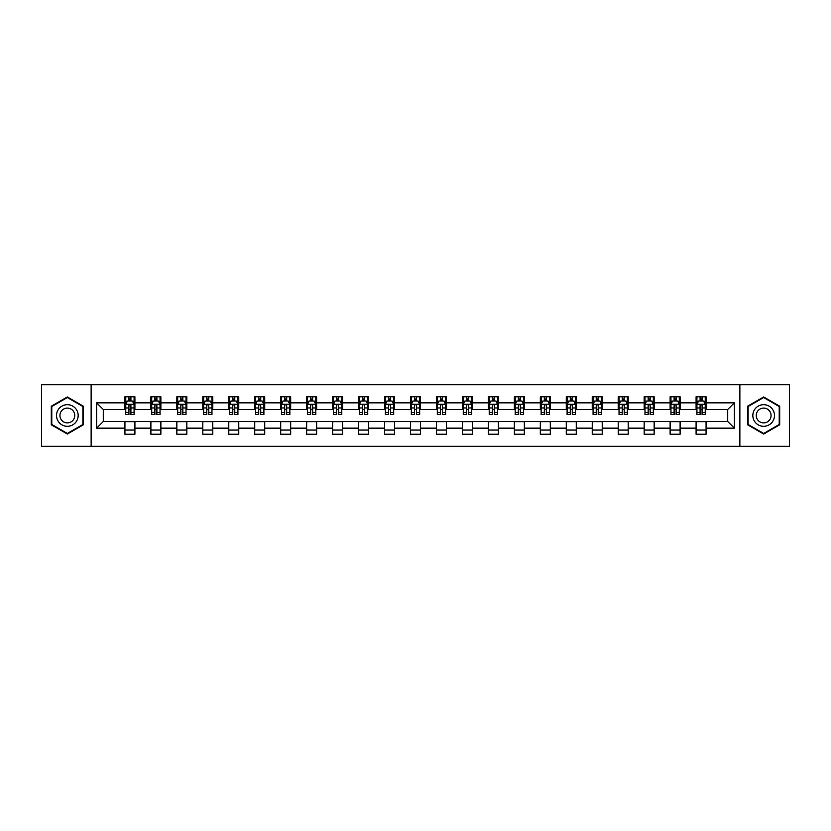 <?xml version="1.0" encoding="UTF-8"?>
<svg xmlns="http://www.w3.org/2000/svg" width="831" height="831" viewBox="0 0 831 831"><rect width="100%" height="100%" fill="white"/><g stroke="black" fill="none" stroke-linecap="round" stroke-linejoin="round"><path stroke-width="1.25" d="M739.86 446.289L789.45 446.289L789.45 384.711L739.86 384.711L739.86 446.289L91.14 446.289L91.14 384.711L41.55 384.711L41.55 446.289L91.14 446.289M739.86 384.711L91.14 384.711M706.07 402.848L706.07 396.782L696.087 396.782L696.087 402.848L680.111 402.848L680.111 396.782L670.129 396.782L670.129 402.848L654.153 402.848L654.153 396.782L644.16 396.782L644.16 402.848L628.184 402.848L628.184 396.782L618.202 396.782L618.202 402.848L602.226 402.848L602.226 396.782L592.243 396.782L592.243 402.848L576.267 402.848L576.267 396.782L566.275 396.782L566.275 402.848L550.299 402.848L550.299 396.782L540.316 396.782L540.316 402.848L524.34 402.848L524.34 396.782L514.358 396.782L514.358 402.848L498.382 402.848L498.382 396.782L488.389 396.782L488.389 402.848L472.413 402.848L472.413 396.782L462.431 396.782L462.431 402.848L446.455 402.848L446.455 396.782L436.472 396.782L436.472 402.848L420.496 402.848L420.496 396.782L410.504 396.782L410.504 402.848L394.528 402.848L394.528 396.782L384.545 396.782L384.545 402.848L368.569 402.848L368.569 396.782L358.587 396.782L358.587 402.848L342.611 402.848L342.611 396.782L332.618 396.782L332.618 402.848L316.642 402.848L316.642 396.782L306.66 396.782L306.66 402.848L290.684 402.848L290.684 396.782L280.701 396.782L280.701 402.848L264.725 402.848L264.725 396.782L254.733 396.782L254.733 402.848L238.757 402.848L238.757 396.782L228.774 396.782L228.774 402.848L212.798 402.848L212.798 396.782L202.816 396.782L202.816 402.848L186.84 402.848L186.84 396.782L176.847 396.782L176.847 402.848L160.871 402.848L160.871 396.782L150.889 396.782L150.889 402.848L134.913 402.848L134.913 396.782L124.93 396.782L124.93 402.848L96.635 402.848L96.635 428.152L103.293 421.494L124.93 421.494L124.93 434.218L134.913 434.218L134.913 421.494L150.889 421.494L150.889 434.218L160.871 434.218L160.871 421.494L176.847 421.494L176.847 434.218L186.84 434.218L186.84 421.494L202.816 421.494L202.816 434.218L212.798 434.218L212.798 421.494L228.774 421.494L228.774 434.218L238.757 434.218L238.757 421.494L254.733 421.494L254.733 434.218L264.725 434.218L264.725 421.494L280.701 421.494L280.701 434.218L290.684 434.218L290.684 421.494L306.66 421.494L306.66 434.218L316.642 434.218L316.642 421.494L332.618 421.494L332.618 434.218L342.611 434.218L342.611 421.494L358.587 421.494L358.587 434.218L368.569 434.218L368.569 421.494L384.545 421.494L384.545 434.218L394.528 434.218L394.528 421.494L410.504 421.494L410.504 434.218L420.496 434.218L420.496 421.494L436.472 421.494L436.472 434.218L446.455 434.218L446.455 421.494L462.431 421.494L462.431 434.218L472.413 434.218L472.413 421.494L488.389 421.494L488.389 434.218L498.382 434.218L498.382 421.494L514.358 421.494L514.358 434.218L524.34 434.218L524.34 421.494L540.316 421.494L540.316 434.218L550.299 434.218L550.299 421.494L566.275 421.494L566.275 434.218L576.267 434.218L576.267 421.494L592.243 421.494L592.243 434.218L602.226 434.218L602.226 421.494L618.202 421.494L618.202 434.218L628.184 434.218L628.184 421.494L644.16 421.494L644.16 434.218L654.153 434.218L654.153 421.494L670.129 421.494L670.129 434.218L680.111 434.218L680.111 421.494L696.087 421.494L696.087 434.218L706.07 434.218L706.07 421.494L727.707 421.494L727.707 409.506L706.07 409.506L706.07 402.848L734.365 402.848L734.365 428.152L706.07 428.152M696.087 428.152L680.111 428.152M670.129 428.152L654.153 428.152M644.16 428.152L628.184 428.152M618.202 428.152L602.226 428.152M592.243 428.152L576.267 428.152M566.275 428.152L550.299 428.152M540.316 428.152L524.34 428.152M514.358 428.152L498.382 428.152M488.389 428.152L472.413 428.152M462.431 428.152L446.455 428.152M436.472 428.152L420.496 428.152M410.504 428.152L394.528 428.152M384.545 428.152L368.569 428.152M358.587 428.152L342.611 428.152M332.618 428.152L316.642 428.152M306.66 428.152L290.684 428.152M280.701 428.152L264.725 428.152M254.733 428.152L238.757 428.152M228.774 428.152L212.798 428.152M202.816 428.152L186.84 428.152M176.847 428.152L160.871 428.152M150.889 428.152L134.913 428.152M124.93 428.152L96.635 428.152M696.087 402.848L696.087 409.506L680.111 409.506L680.111 402.848M670.129 402.848L670.129 409.506L654.153 409.506L654.153 402.848M644.16 402.848L644.16 409.506L628.184 409.506L628.184 402.848M618.202 402.848L618.202 409.506L602.226 409.506L602.226 402.848M592.243 402.848L592.243 409.506L576.267 409.506L576.267 402.848M566.275 402.848L566.275 409.506L550.299 409.506L550.299 402.848M540.316 402.848L540.316 409.506L524.34 409.506L524.34 402.848M514.358 402.848L514.358 409.506L498.382 409.506L498.382 402.848M488.389 402.848L488.389 409.506L472.413 409.506L472.413 402.848M462.431 402.848L462.431 409.506L446.455 409.506L446.455 402.848M436.472 402.848L436.472 409.506L420.496 409.506L420.496 402.848M410.504 402.848L410.504 409.506L394.528 409.506L394.528 402.848M384.545 402.848L384.545 409.506L368.569 409.506L368.569 402.848M358.587 402.848L358.587 409.506L342.611 409.506L342.611 402.848M332.618 402.848L332.618 409.506L316.642 409.506L316.642 402.848M306.66 402.848L306.66 409.506L290.684 409.506L290.684 402.848M280.701 402.848L280.701 409.506L264.725 409.506L264.725 402.848M254.733 402.848L254.733 409.506L238.757 409.506L238.757 402.848M228.774 402.848L228.774 409.506L212.798 409.506L212.798 402.848M202.816 402.848L202.816 409.506L186.84 409.506L186.84 402.848M176.847 402.848L176.847 409.506L160.871 409.506L160.871 402.848M150.889 402.848L150.889 409.506L134.913 409.506L134.913 402.848M124.93 402.848L124.93 409.506L103.293 409.506L96.635 402.848M103.293 409.506L103.293 421.494M734.365 428.152L727.707 421.494M727.707 409.506L734.365 402.848M124.93 400.937L125.761 400.937M128.919 400.937L130.914 400.937M134.082 400.937L134.913 400.937M124.93 409.34L125.761 409.34M128.919 409.34L130.914 409.34M134.082 409.34L134.913 409.34M124.93 421.66L134.913 421.66M124.93 430.063L134.913 430.063M150.889 421.66L160.871 421.66M150.889 430.063L160.871 430.063M150.889 400.937L151.72 400.937M154.888 400.937L156.882 400.937M160.04 400.937L160.871 400.937M150.889 409.34L151.72 409.34M154.888 409.34L156.882 409.34M160.04 409.34L160.871 409.34M176.847 421.66L186.84 421.66M176.847 430.063L186.84 430.063M176.847 400.937L177.678 400.937M180.846 400.937L182.841 400.937M186.009 400.937L186.84 400.937M176.847 409.34L177.678 409.34M180.846 409.34L182.841 409.34M186.009 409.34L186.84 409.34M202.816 421.66L212.798 421.66M202.816 430.063L212.798 430.063M202.816 400.937L203.647 400.937M206.805 400.937L208.799 400.937M211.967 400.937L212.798 400.937M202.816 409.34L203.647 409.34M206.805 409.34L208.799 409.34M211.967 409.34L212.798 409.34M228.774 421.66L238.757 421.66M228.774 430.063L238.757 430.063M228.774 400.937L229.605 400.937M232.773 400.937L234.768 400.937M237.926 400.937L238.757 400.937M228.774 409.34L229.605 409.34M232.773 409.34L234.768 409.34M237.926 409.34L238.757 409.34M254.733 421.66L264.725 421.66M254.733 430.063L264.725 430.063M254.733 400.937L255.564 400.937M258.732 400.937L260.726 400.937M263.894 400.937L264.725 400.937M254.733 409.34L255.564 409.34M258.732 409.34L260.726 409.34M263.894 409.34L264.725 409.34M280.701 421.66L290.684 421.66M280.701 430.063L290.684 430.063M280.701 400.937L281.532 400.937M284.69 400.937L286.685 400.937M289.853 400.937L290.684 400.937M280.701 409.34L281.532 409.34M284.69 409.34L286.685 409.34M289.853 409.34L290.684 409.34M306.66 421.66L316.642 421.66M306.66 430.063L316.642 430.063M306.66 400.937L307.491 400.937M310.659 400.937L312.653 400.937M315.811 400.937L316.642 400.937M306.66 409.34L307.491 409.34M310.659 409.34L312.653 409.34M315.811 409.34L316.642 409.34M332.618 421.66L342.611 421.66M332.618 430.063L342.611 430.063M332.618 400.937L333.449 400.937M336.617 400.937L338.612 400.937M341.78 400.937L342.611 400.937M332.618 409.34L333.449 409.34M336.617 409.34L338.612 409.34M341.78 409.34L342.611 409.34M358.587 421.66L368.569 421.66M358.587 430.063L368.569 430.063M358.587 400.937L359.418 400.937M362.576 400.937L364.57 400.937M367.738 400.937L368.569 400.937M358.587 409.34L359.418 409.34M362.576 409.34L364.57 409.34M367.738 409.34L368.569 409.34M384.545 421.66L394.528 421.66M384.545 430.063L394.528 430.063M384.545 400.937L385.376 400.937M388.544 400.937L390.539 400.937M393.697 400.937L394.528 400.937M384.545 409.34L385.376 409.34M388.544 409.34L390.539 409.34M393.697 409.34L394.528 409.34M410.504 421.66L420.496 421.66M410.504 430.063L420.496 430.063M410.504 400.937L411.335 400.937M414.503 400.937L416.497 400.937M419.665 400.937L420.496 400.937M410.504 409.34L411.335 409.34M414.503 409.34L416.497 409.34M419.665 409.34L420.496 409.34M436.472 421.66L446.455 421.66M436.472 430.063L446.455 430.063M436.472 400.937L437.303 400.937M440.461 400.937L442.456 400.937M445.624 400.937L446.455 400.937M436.472 409.34L437.303 409.34M440.461 409.34L442.456 409.34M445.624 409.34L446.455 409.34M462.431 421.66L472.413 421.66M462.431 430.063L472.413 430.063M462.431 400.937L463.262 400.937M466.43 400.937L468.424 400.937M471.582 400.937L472.413 400.937M462.431 409.34L463.262 409.34M466.43 409.34L468.424 409.34M471.582 409.34L472.413 409.34M488.389 421.66L498.382 421.66M488.389 430.063L498.382 430.063M488.389 400.937L489.22 400.937M492.388 400.937L494.383 400.937M497.551 400.937L498.382 400.937M488.389 409.34L489.22 409.34M492.388 409.34L494.383 409.34M497.551 409.34L498.382 409.34M514.358 421.66L524.34 421.66M514.358 430.063L524.34 430.063M514.358 400.937L515.189 400.937M518.347 400.937L520.341 400.937M523.509 400.937L524.34 400.937M514.358 409.34L515.189 409.34M518.347 409.34L520.341 409.34M523.509 409.34L524.34 409.34M540.316 421.66L550.299 421.66M540.316 430.063L550.299 430.063M540.316 400.937L541.147 400.937M544.315 400.937L546.31 400.937M549.468 400.937L550.299 400.937M540.316 409.34L541.147 409.34M544.315 409.34L546.31 409.34M549.468 409.34L550.299 409.34M566.275 421.66L576.267 421.66M566.275 430.063L576.267 430.063M566.275 400.937L567.106 400.937M570.274 400.937L572.268 400.937M575.436 400.937L576.267 400.937M566.275 409.34L567.106 409.34M570.274 409.34L572.268 409.34M575.436 409.34L576.267 409.34M592.243 421.66L602.226 421.66M592.243 430.063L602.226 430.063M592.243 400.937L593.074 400.937M596.232 400.937L598.227 400.937M601.395 400.937L602.226 400.937M592.243 409.34L593.074 409.34M596.232 409.34L598.227 409.34M601.395 409.34L602.226 409.34M618.202 421.66L628.184 421.66M618.202 430.063L628.184 430.063M618.202 400.937L619.033 400.937M622.201 400.937L624.195 400.937M627.353 400.937L628.184 400.937M618.202 409.34L619.033 409.34M622.201 409.34L624.195 409.34M627.353 409.34L628.184 409.34M644.16 421.66L654.153 421.66M644.16 430.063L654.153 430.063M644.16 400.937L644.991 400.937M648.159 400.937L650.154 400.937M653.322 400.937L654.153 400.937M644.16 409.34L644.991 409.34M648.159 409.34L650.154 409.34M653.322 409.34L654.153 409.34M670.129 421.66L680.111 421.66M670.129 430.063L680.111 430.063M670.129 400.937L670.96 400.937M674.118 400.937L676.112 400.937M679.28 400.937L680.111 400.937M670.129 409.34L670.96 409.34M674.118 409.34L676.112 409.34M679.28 409.34L680.111 409.34M696.087 421.66L706.07 421.66M696.087 430.063L706.07 430.063M696.087 400.937L696.918 400.937M700.086 400.937L702.081 400.937M705.239 400.937L706.07 400.937M696.087 409.34L696.918 409.34M700.086 409.34L702.081 409.34M705.239 409.34L706.07 409.34M67.342 434.042L83.401 424.776L83.401 406.224L67.342 396.958L51.283 406.224L51.283 424.776L67.342 434.042M779.717 406.224L763.658 396.958L747.599 406.224L747.599 424.776L763.658 434.042L779.717 424.776L779.717 406.224M130.914 398.942L128.919 398.942M134.082 412.415L130.914 412.415L130.914 414.503L134.082 414.503L134.082 404.354L132.42 401.02L127.423 401.02L125.761 404.354L125.761 414.503L128.919 414.503L128.919 412.415L125.761 412.415M125.761 404.354L125.761 396.782M134.082 404.354L134.082 396.782M128.919 401.02L128.919 396.782M130.914 396.782L130.914 401.02M130.914 412.415L130.914 405.601C130.249 404.313 129.584 404.313 128.919 405.601L128.919 412.415M76.712 420.912A10.813 10.813 0 0 0 72.754 406.13A10.813 10.813 0 0 0 57.973 410.088A10.813 10.813 0 0 0 61.941 424.87A10.813 10.813 0 0 0 76.712 420.912M73.762 419.198A7.406 7.406 0 0 0 71.051 409.091A7.406 7.406 0 0 0 60.933 411.802A7.406 7.406 0 0 0 63.644 421.909A7.406 7.406 0 0 0 73.762 419.198M51.782 424.485L51.782 406.515L67.342 397.53L82.903 406.515L82.903 424.485L67.342 433.47L51.782 424.485M763.658 404.687A10.813 10.813 0 0 0 752.834 415.5A10.813 10.813 0 0 0 763.658 426.313A10.813 10.813 0 0 0 774.471 415.5A10.813 10.813 0 0 0 763.658 404.687M763.658 408.094A7.406 7.406 0 0 0 756.252 415.5A7.406 7.406 0 0 0 763.658 422.906A7.406 7.406 0 0 0 771.064 415.5A7.406 7.406 0 0 0 763.658 408.094M779.218 424.485L763.658 433.47L748.097 424.485L748.097 406.515L763.658 397.53L779.218 406.515L779.218 424.485M156.882 398.942L154.888 398.942M160.04 412.415L156.882 412.415L156.882 414.503L160.04 414.503L160.04 404.354L158.378 401.02L153.382 401.02L151.72 404.354L151.72 414.503L154.888 414.503L154.888 412.415L151.72 412.415M151.72 404.354L151.72 396.782M160.04 404.354L160.04 396.782M154.888 401.02L154.888 396.782M156.882 396.782L156.882 401.02M156.882 412.415L156.882 405.601C156.218 404.313 155.553 404.313 154.888 405.601L154.888 412.415M182.841 398.942L180.846 398.942M186.009 412.415L182.841 412.415L182.841 414.503L186.009 414.503L186.009 404.354L184.337 401.02L179.351 401.02L177.678 404.354L177.678 414.503L180.846 414.503L180.846 412.415L177.678 412.415M177.678 404.354L177.678 396.782M186.009 404.354L186.009 396.782M180.846 401.02L180.846 396.782M182.841 396.782L182.841 401.02M182.841 412.415L182.841 405.601C182.176 404.313 181.511 404.313 180.846 405.601L180.846 412.415M208.799 398.942L206.805 398.942M211.967 412.415L208.799 412.415L208.799 414.503L211.967 414.503L211.967 404.354L210.305 401.02L205.309 401.02L203.647 404.354L203.647 414.503L206.805 414.503L206.805 412.415L203.647 412.415M203.647 404.354L203.647 396.782M211.967 404.354L211.967 396.782M206.805 401.02L206.805 396.782M208.799 396.782L208.799 401.02M208.799 412.415L208.799 405.601C208.134 404.313 207.47 404.313 206.805 405.601L206.805 412.415M234.768 398.942L232.773 398.942M237.926 412.415L234.768 412.415L234.768 414.503L237.926 414.503L237.926 404.354L236.264 401.02L231.267 401.02L229.605 404.354L229.605 414.503L232.773 414.503L232.773 412.415L229.605 412.415M229.605 404.354L229.605 396.782M237.926 404.354L237.926 396.782M232.773 401.02L232.773 396.782M234.768 396.782L234.768 401.02M234.768 412.415L234.768 405.601C234.103 404.313 233.438 404.313 232.773 405.601L232.773 412.415M260.726 398.942L258.732 398.942M263.894 412.415L260.726 412.415L260.726 414.503L263.894 414.503L263.894 404.354L262.222 401.02L257.236 401.02L255.564 404.354L255.564 414.503L258.732 414.503L258.732 412.415L255.564 412.415M255.564 404.354L255.564 396.782M263.894 404.354L263.894 396.782M258.732 401.02L258.732 396.782M260.726 396.782L260.726 401.02M260.726 412.415L260.726 405.601C260.061 404.313 259.397 404.313 258.732 405.601L258.732 412.415M286.685 398.942L284.69 398.942M289.853 412.415L286.685 412.415L286.685 414.503L289.853 414.503L289.853 404.354L288.191 401.02L283.194 401.02L281.532 404.354L281.532 414.503L284.69 414.503L284.69 412.415L281.532 412.415M281.532 404.354L281.532 396.782M289.853 404.354L289.853 396.782M284.69 401.02L284.69 396.782M286.685 396.782L286.685 401.02M286.685 412.415L286.685 405.601C286.02 404.313 285.355 404.313 284.69 405.601L284.69 412.415M312.653 398.942L310.659 398.942M315.811 412.415L312.653 412.415L312.653 414.503L315.811 414.503L315.811 404.354L314.149 401.02L309.153 401.02L307.491 404.354L307.491 414.503L310.659 414.503L310.659 412.415L307.491 412.415M307.491 404.354L307.491 396.782M315.811 404.354L315.811 396.782M310.659 401.02L310.659 396.782M312.653 396.782L312.653 401.02M312.653 412.415L312.653 405.601C311.989 404.313 311.324 404.313 310.659 405.601L310.659 412.415M338.612 398.942L336.617 398.942M341.78 412.415L338.612 412.415L338.612 414.503L341.78 414.503L341.78 404.354L340.108 401.02L335.122 401.02L333.449 404.354L333.449 414.503L336.617 414.503L336.617 412.415L333.449 412.415M333.449 404.354L333.449 396.782M341.78 404.354L341.78 396.782M336.617 401.02L336.617 396.782M338.612 396.782L338.612 401.02M338.612 412.415L338.612 405.601C337.947 404.313 337.282 404.313 336.617 405.601L336.617 412.415M364.57 398.942L362.576 398.942M367.738 412.415L364.57 412.415L364.57 414.503L367.738 414.503L367.738 404.354L366.076 401.02L361.08 401.02L359.418 404.354L359.418 414.503L362.576 414.503L362.576 412.415L359.418 412.415M359.418 404.354L359.418 396.782M367.738 404.354L367.738 396.782M362.576 401.02L362.576 396.782M364.57 396.782L364.57 401.02M364.57 412.415L364.57 405.601C363.905 404.313 363.24 404.313 362.576 405.601L362.576 412.415M390.539 398.942L388.544 398.942M393.697 412.415L390.539 412.415L390.539 414.503L393.697 414.503L393.697 404.354L392.035 401.02L387.038 401.02L385.376 404.354L385.376 414.503L388.544 414.503L388.544 412.415L385.376 412.415M385.376 404.354L385.376 396.782M393.697 404.354L393.697 396.782M388.544 401.02L388.544 396.782M390.539 396.782L390.539 401.02M390.539 412.415L390.539 405.601C389.874 404.313 389.209 404.313 388.544 405.601L388.544 412.415M416.497 398.942L414.503 398.942M419.665 412.415L416.497 412.415L416.497 414.503L419.665 414.503L419.665 404.354L417.993 401.02L413.007 401.02L411.335 404.354L411.335 414.503L414.503 414.503L414.503 412.415L411.335 412.415M411.335 404.354L411.335 396.782M419.665 404.354L419.665 396.782M414.503 401.02L414.503 396.782M416.497 396.782L416.497 401.02M416.497 412.415L416.497 405.601C415.832 404.313 415.168 404.313 414.503 405.601L414.503 412.415M442.456 398.942L440.461 398.942M445.624 412.415L442.456 412.415L442.456 414.503L445.624 414.503L445.624 404.354L443.962 401.02L438.965 401.02L437.303 404.354L437.303 414.503L440.461 414.503L440.461 412.415L437.303 412.415M437.303 404.354L437.303 396.782M445.624 404.354L445.624 396.782M440.461 401.02L440.461 396.782M442.456 396.782L442.456 401.02M442.456 412.415L442.456 405.601C441.791 404.313 441.126 404.313 440.461 405.601L440.461 412.415M468.424 398.942L466.43 398.942M471.582 412.415L468.424 412.415L468.424 414.503L471.582 414.503L471.582 404.354L469.92 401.02L464.924 401.02L463.262 404.354L463.262 414.503L466.43 414.503L466.43 412.415L463.262 412.415M463.262 404.354L463.262 396.782M471.582 404.354L471.582 396.782M466.43 401.02L466.43 396.782M468.424 396.782L468.424 401.02M468.424 412.415L468.424 405.601C467.76 404.313 467.095 404.313 466.43 405.601L466.43 412.415M494.383 398.942L492.388 398.942M497.551 412.415L494.383 412.415L494.383 414.503L497.551 414.503L497.551 404.354L495.878 401.02L490.892 401.02L489.22 404.354L489.22 414.503L492.388 414.503L492.388 412.415L489.22 412.415M489.22 404.354L489.22 396.782M497.551 404.354L497.551 396.782M492.388 401.02L492.388 396.782M494.383 396.782L494.383 401.02M494.383 412.415L494.383 405.601C493.718 404.313 493.053 404.313 492.388 405.601L492.388 412.415M520.341 398.942L518.347 398.942M523.509 412.415L520.341 412.415L520.341 414.503L523.509 414.503L523.509 404.354L521.847 401.02L516.851 401.02L515.189 404.354L515.189 414.503L518.347 414.503L518.347 412.415L515.189 412.415M515.189 404.354L515.189 396.782M523.509 404.354L523.509 396.782M518.347 401.02L518.347 396.782M520.341 396.782L520.341 401.02M520.341 412.415L520.341 405.601C519.676 404.313 519.011 404.313 518.347 405.601L518.347 412.415M546.31 398.942L544.315 398.942M549.468 412.415L546.31 412.415L546.31 414.503L549.468 414.503L549.468 404.354L547.806 401.02L542.809 401.02L541.147 404.354L541.147 414.503L544.315 414.503L544.315 412.415L541.147 412.415M541.147 404.354L541.147 396.782M549.468 404.354L549.468 396.782M544.315 401.02L544.315 396.782M546.31 396.782L546.31 401.02M546.31 412.415L546.31 405.601C545.645 404.313 544.98 404.313 544.315 405.601L544.315 412.415M572.268 398.942L570.274 398.942M575.436 412.415L572.268 412.415L572.268 414.503L575.436 414.503L575.436 404.354L573.764 401.02L568.778 401.02L567.106 404.354L567.106 414.503L570.274 414.503L570.274 412.415L567.106 412.415M567.106 404.354L567.106 396.782M575.436 404.354L575.436 396.782M570.274 401.02L570.274 396.782M572.268 396.782L572.268 401.02M572.268 412.415L572.268 405.601C571.603 404.313 570.939 404.313 570.274 405.601L570.274 412.415M598.227 398.942L596.232 398.942M601.395 412.415L598.227 412.415L598.227 414.503L601.395 414.503L601.395 404.354L599.733 401.02L594.736 401.02L593.074 404.354L593.074 414.503L596.232 414.503L596.232 412.415L593.074 412.415M593.074 404.354L593.074 396.782M601.395 404.354L601.395 396.782M596.232 401.02L596.232 396.782M598.227 396.782L598.227 401.02M598.227 412.415L598.227 405.601C597.562 404.313 596.897 404.313 596.232 405.601L596.232 412.415M624.195 398.942L622.201 398.942M627.353 412.415L624.195 412.415L624.195 414.503L627.353 414.503L627.353 404.354L625.691 401.02L620.695 401.02L619.033 404.354L619.033 414.503L622.201 414.503L622.201 412.415L619.033 412.415M619.033 404.354L619.033 396.782M627.353 404.354L627.353 396.782M622.201 401.02L622.201 396.782M624.195 396.782L624.195 401.02M624.195 412.415L624.195 405.601C623.53 404.313 622.866 404.313 622.201 405.601L622.201 412.415M650.154 398.942L648.159 398.942M653.322 412.415L650.154 412.415L650.154 414.503L653.322 414.503L653.322 404.354L651.649 401.02L646.663 401.02L644.991 404.354L644.991 414.503L648.159 414.503L648.159 412.415L644.991 412.415M644.991 404.354L644.991 396.782M653.322 404.354L653.322 396.782M648.159 401.02L648.159 396.782M650.154 396.782L650.154 401.02M650.154 412.415L650.154 405.601C649.489 404.313 648.824 404.313 648.159 405.601L648.159 412.415M676.112 398.942L674.118 398.942M679.28 412.415L676.112 412.415L676.112 414.503L679.28 414.503L679.28 404.354L677.618 401.02L672.622 401.02L670.96 404.354L670.96 414.503L674.118 414.503L674.118 412.415L670.96 412.415M670.96 404.354L670.96 396.782M679.28 404.354L679.28 396.782M674.118 401.02L674.118 396.782M676.112 396.782L676.112 401.02M676.112 412.415L676.112 405.601C675.447 404.313 674.782 404.313 674.118 405.601L674.118 412.415M702.081 398.942L700.086 398.942M705.239 412.415L702.081 412.415L702.081 414.503L705.239 414.503L705.239 404.354L703.577 401.02L698.58 401.02L696.918 404.354L696.918 414.503L700.086 414.503L700.086 412.415L696.918 412.415M696.918 404.354L696.918 396.782M705.239 404.354L705.239 396.782M700.086 401.02L700.086 396.782M702.081 396.782L702.081 401.02M702.081 412.415L702.081 405.601C701.416 404.313 700.751 404.313 700.086 405.601L700.086 412.415M134.04 404.271L125.803 404.271M125.761 401.217L127.32 401.217M132.513 401.217L134.082 401.217M128.919 407.959L125.761 407.959M134.082 407.959L130.914 407.959M130.914 400.002L128.919 400.002M159.999 404.271L151.761 404.271M151.72 401.217L153.288 401.217M158.482 401.217L160.04 401.217M154.888 407.959L151.72 407.959M160.04 407.959L156.882 407.959M156.882 400.002L154.888 400.002M185.967 404.271L177.72 404.271M177.678 401.217L179.247 401.217M184.44 401.217L186.009 401.217M180.846 407.959L177.678 407.959M186.009 407.959L182.841 407.959M182.841 400.002L180.846 400.002M211.926 404.271L203.688 404.271M203.647 401.217L205.205 401.217M210.399 401.217L211.967 401.217M206.805 407.959L203.647 407.959M211.967 407.959L208.799 407.959M208.799 400.002L206.805 400.002M237.884 404.271L229.647 404.271M229.605 401.217L231.174 401.217M236.368 401.217L237.926 401.217M232.773 407.959L229.605 407.959M237.926 407.959L234.768 407.959M234.768 400.002L232.773 400.002M263.853 404.271L255.605 404.271M255.564 401.217L257.132 401.217M262.326 401.217L263.894 401.217M258.732 407.959L255.564 407.959M263.894 407.959L260.726 407.959M260.726 400.002L258.732 400.002M289.811 404.271L281.574 404.271M281.532 401.217L283.091 401.217M288.284 401.217L289.853 401.217M284.69 407.959L281.532 407.959M289.853 407.959L286.685 407.959M286.685 400.002L284.69 400.002M315.77 404.271L307.532 404.271M307.491 401.217L309.059 401.217M314.253 401.217L315.811 401.217M310.659 407.959L307.491 407.959M315.811 407.959L312.653 407.959M312.653 400.002L310.659 400.002M341.738 404.271L333.491 404.271M333.449 401.217L335.018 401.217M340.211 401.217L341.78 401.217M336.617 407.959L333.449 407.959M341.78 407.959L338.612 407.959M338.612 400.002L336.617 400.002M367.697 404.271L359.459 404.271M359.418 401.217L360.976 401.217M366.17 401.217L367.738 401.217M362.576 407.959L359.418 407.959M367.738 407.959L364.57 407.959M364.57 400.002L362.576 400.002M393.655 404.271L385.418 404.271M385.376 401.217L386.945 401.217M392.139 401.217L393.697 401.217M388.544 407.959L385.376 407.959M393.697 407.959L390.539 407.959M390.539 400.002L388.544 400.002M419.624 404.271L411.376 404.271M411.335 401.217L412.903 401.217M418.097 401.217L419.665 401.217M414.503 407.959L411.335 407.959M419.665 407.959L416.497 407.959M416.497 400.002L414.503 400.002M445.582 404.271L437.345 404.271M437.303 401.217L438.861 401.217M444.055 401.217L445.624 401.217M440.461 407.959L437.303 407.959M445.624 407.959L442.456 407.959M442.456 400.002L440.461 400.002M471.541 404.271L463.303 404.271M463.262 401.217L464.83 401.217M470.024 401.217L471.582 401.217M466.43 407.959L463.262 407.959M471.582 407.959L468.424 407.959M468.424 400.002L466.43 400.002M497.509 404.271L489.262 404.271M489.22 401.217L490.789 401.217M495.982 401.217L497.551 401.217M492.388 407.959L489.22 407.959M497.551 407.959L494.383 407.959M494.383 400.002L492.388 400.002M523.468 404.271L515.23 404.271M515.189 401.217L516.747 401.217M521.941 401.217L523.509 401.217M518.347 407.959L515.189 407.959M523.509 407.959L520.341 407.959M520.341 400.002L518.347 400.002M549.426 404.271L541.189 404.271M541.147 401.217L542.716 401.217M547.909 401.217L549.468 401.217M544.315 407.959L541.147 407.959M549.468 407.959L546.31 407.959M546.31 400.002L544.315 400.002M575.395 404.271L567.147 404.271M567.106 401.217L568.674 401.217M573.868 401.217L575.436 401.217M570.274 407.959L567.106 407.959M575.436 407.959L572.268 407.959M572.268 400.002L570.274 400.002M601.353 404.271L593.116 404.271M593.074 401.217L594.632 401.217M599.826 401.217L601.395 401.217M596.232 407.959L593.074 407.959M601.395 407.959L598.227 407.959M598.227 400.002L596.232 400.002M627.312 404.271L619.074 404.271M619.033 401.217L620.601 401.217M625.795 401.217L627.353 401.217M622.201 407.959L619.033 407.959M627.353 407.959L624.195 407.959M624.195 400.002L622.201 400.002M653.28 404.271L645.033 404.271M644.991 401.217L646.56 401.217M651.753 401.217L653.322 401.217M648.159 407.959L644.991 407.959M653.322 407.959L650.154 407.959M650.154 400.002L648.159 400.002M679.239 404.271L671.001 404.271M670.96 401.217L672.518 401.217M677.712 401.217L679.28 401.217M674.118 407.959L670.96 407.959M679.28 407.959L676.112 407.959M676.112 400.002L674.118 400.002M705.197 404.271L696.96 404.271M696.918 401.217L698.487 401.217M703.68 401.217L705.239 401.217M700.086 407.959L696.918 407.959M705.239 407.959L702.081 407.959M702.081 400.002L700.086 400.002"/></g></svg>
